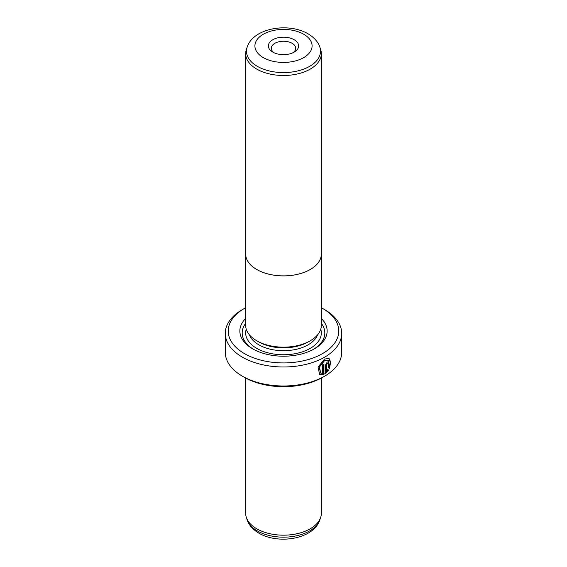 <?xml version="1.0" encoding="UTF-8"?>
<svg xmlns="http://www.w3.org/2000/svg" width="567" height="567" viewBox="0 0 567 567"><rect width="100%" height="100%" fill="white"/><g stroke="black" fill="none" stroke-linecap="round" stroke-linejoin="round"><path stroke-width="0.85" d="M256.752 69.096A37.826 21.837 0 0 0 297.973 73.83A37.826 21.837 0 0 0 321.326 53.659A37.826 21.837 0 0 0 320.638 49.52L319.852 47.16A37.025 21.376 180 0 1 300.857 70.088A37.025 21.376 180 0 1 257.319 66.325A37.025 21.376 180 0 1 247.148 47.16L246.362 49.52A37.826 21.837 0 0 0 245.674 53.659A37.826 21.837 0 0 0 256.752 69.096M245.674 53.659L245.674 254.044A37.826 21.837 0 0 0 256.752 269.481A37.826 21.837 0 0 0 297.973 274.215A37.826 21.837 0 0 0 321.326 254.044L321.326 53.659M272.798 52.1L272.798 52.1A15.132 8.732 180 0 1 272.798 39.747A15.132 8.732 180 0 1 294.202 39.747A15.132 8.732 180 0 1 294.202 52.1A15.132 8.732 180 0 1 272.798 52.1M293.061 52.696A12.219 7.052 0 0 0 295.719 48.301A12.219 7.052 0 0 0 292.14 43.312A12.219 7.052 0 0 0 278.822 41.781A12.219 7.052 0 0 0 271.281 48.301A12.219 7.052 0 0 0 273.939 52.696M245.674 253.102A37.861 21.858 0 0 0 245.639 254.044L245.639 325.316A37.861 21.858 0 0 0 256.731 340.767A37.861 21.858 0 0 0 297.987 345.509A37.861 21.858 0 0 0 321.361 325.316L321.361 254.044A37.861 21.858 0 0 0 321.326 253.102M245.639 254.044A37.861 21.858 0 0 0 256.731 269.495A37.861 21.858 0 0 0 297.987 274.237A37.861 21.858 0 0 0 321.361 254.044M320.702 373.072L319.015 366.764L324.204 360.343L328.194 360.109L324.615 360.577L319.434 367.005L320.702 373.072L322.58 373.476L322.58 364.751A58.195 33.595 0 0 0 323.948 364.014L323.948 374.667L319.668 374.638L318.044 367.026L324.615 359.053L329.03 358.436L330.696 362.185L329.42 368.387L328.584 367.905L328.194 360.109M319.462 374.511L323.948 374.667M326.557 371.179L327.733 369.571L328.591 370.067L325.274 373.908L325.274 365.545L327.18 362.058L328.47 361.852L328.988 363.107A58.195 33.595 180 0 1 327.79 363.943L327.18 363.589L326.557 364.751L326.557 371.179L326.145 370.946L326.145 364.517L326.769 363.348L327.379 363.702M327.79 363.943L327.18 363.589M321.361 318.477A43.645 25.196 180 0 1 314.359 348.833A43.645 25.196 180 0 1 252.641 348.833L252.641 348.833A43.645 25.196 180 0 1 245.639 318.477M253.484 349.307A41.32 23.857 180 0 1 245.639 323.367M309.1 341.419L308.193 341.944A34.913 20.157 180 0 1 258.814 341.944L257.9 341.419L258.807 341.944A34.913 20.157 180 0 1 258.807 341.944M321.326 378.047L321.326 513.341A37.826 21.837 180 0 1 320.638 517.48A37.826 21.837 180 0 1 294.585 534.22A37.826 21.837 180 0 1 256.752 528.784A37.826 21.837 180 0 1 246.362 517.48A37.826 21.837 180 0 1 245.674 513.341L245.674 378.047M244.405 353.581A55.282 31.915 0 0 0 322.588 353.581A55.282 31.915 0 0 0 322.595 308.448L324.65 309.632A58.195 33.595 180 0 1 341.695 333.389A58.195 33.595 180 0 1 305.769 364.432A58.195 33.595 180 0 1 242.35 357.146A58.195 33.595 180 0 1 225.305 333.389A58.195 33.595 180 0 1 242.35 309.632L244.405 308.448A55.282 31.915 0 0 0 244.405 353.581M324.65 376.155L322.595 377.338A55.282 31.915 180 0 1 244.405 377.338L242.35 376.155A58.195 33.595 0 0 0 324.65 376.155A58.195 33.595 0 0 0 341.695 352.398L341.695 333.389M244.405 377.338L242.35 376.155A58.195 33.595 0 0 1 225.305 352.398L225.305 333.389M324.65 309.632L322.595 308.448A55.282 31.915 0 0 0 321.361 307.753M245.639 307.753A55.282 31.915 0 0 0 244.405 308.448M321.361 323.367A41.32 23.857 180 0 1 313.516 349.307M324.863 373.667L328.18 369.826L327.322 369.337M328.18 369.826L328.591 370.067M327.202 363.284L327.613 363.525A57.614 33.262 0 0 0 328.577 362.866L328.988 363.107M329.009 368.146L330.285 362.164L328.846 358.344M323.537 374.433L323.537 364.241M263.286 57.6A28.591 16.507 0 0 0 303.714 57.6A28.591 16.507 0 0 0 303.714 34.254A28.591 16.507 0 0 0 263.286 34.254A28.591 16.507 0 0 0 263.286 57.6M317.64 334.757A34.913 20.157 180 0 1 293.394 349.874A34.913 20.157 180 0 1 258.814 344.793A34.913 20.157 180 0 1 249.36 334.757M320.766 329.172A37.826 21.837 180 0 1 300.928 352.298A37.826 21.837 180 0 1 256.752 348.358A37.826 21.837 180 0 1 246.234 329.172M319.852 519.84C313.622 539.295 278.241 544.653 258.921 533.178C251.238 528.579 248.14 523.242 247.148 519.84A37.025 21.376 0 0 0 257.319 530.903A37.025 21.376 0 0 0 294.351 536.226A37.025 21.376 0 0 0 319.852 519.84L320.638 517.48M326.145 364.517L326.557 364.751M319.852 47.16C318.845 43.723 315.727 38.4 308.079 33.822C288.759 22.347 253.378 27.705 247.148 47.16M247.148 519.84L246.362 517.48"/></g></svg>
